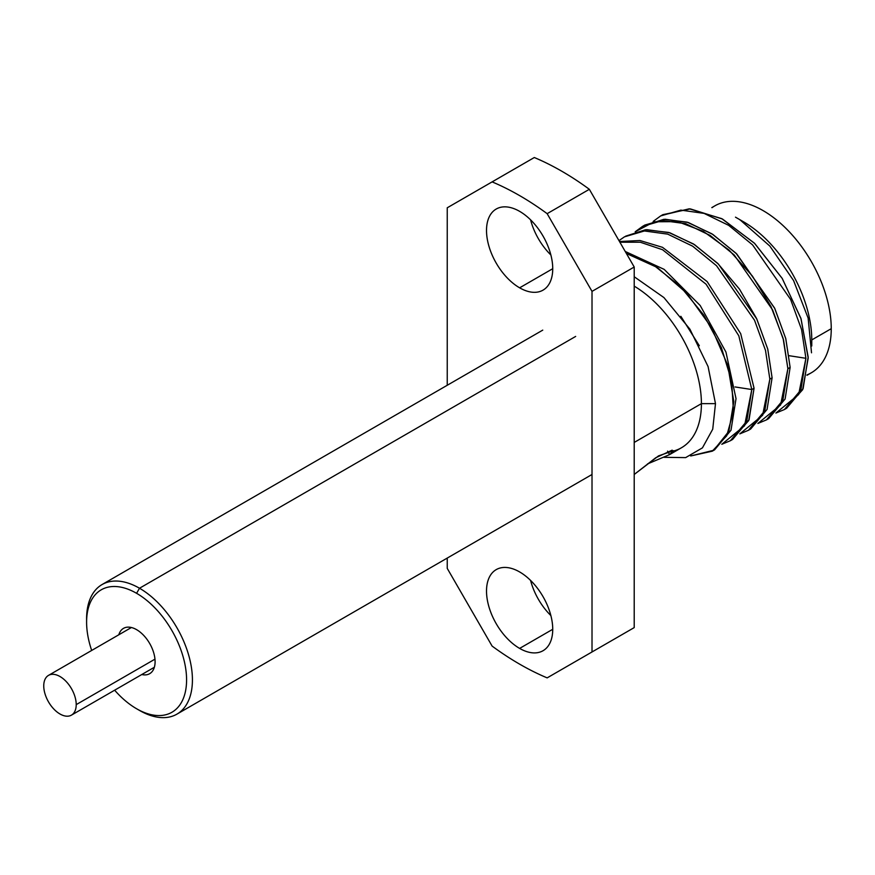 <?xml version="1.0" encoding="UTF-8"?>
<svg xmlns="http://www.w3.org/2000/svg" width="875" height="875" viewBox="0 0 875 875"><rect width="100%" height="100%" fill="white"/><g stroke="black" fill="none" stroke-linecap="round" stroke-linejoin="round"><path stroke-width="1.31" d="M807.034 374.861A96.403 55.661 -120 0 0 831.25 328.683A96.403 55.661 -120 0 0 787.259 229.688A96.403 55.661 -120 0 0 712.064 207.659M711.812 207.605L714.886 205.833A96.403 55.661 60 0 1 789.173 231.656A96.403 55.661 60 0 1 831.25 328.683L811.77 339.927L831.25 328.683A96.403 55.661 60 0 1 811.289 372.805L806.958 375.309M673.564 451.03A96.403 55.661 -120 0 0 701.411 403.638L715.487 403.638L708.083 366.57L689.927 329.197L663.917 297.566L634.211 276.741L663.917 297.566L689.927 329.197L708.083 366.57L715.487 403.638L712.731 429.188L702.439 447.858L685.65 457.614L664.125 457.319L685.65 457.614L702.439 447.858L712.731 429.188L715.487 403.638L701.411 403.638A96.403 55.661 -120 0 0 634.211 286.147A96.403 55.661 60 0 1 701.411 403.638L634.211 442.433L701.411 403.638A96.403 55.661 60 0 1 681.439 447.77L669.594 454.617L673.498 450.68L658.514 455.886L634.211 474.469L655.714 457.767L672.175 450.155M669.594 454.617L647.489 463.936L669.594 454.617L667.592 451.15M811.77 339.927A96.403 55.661 -120 0 0 739.703 219.723A96.403 55.661 60 0 1 743.608 221.856A96.403 55.661 60 0 1 811.77 339.927L811.77 346.008M811.519 352.8L808.139 318.106L793.57 280.558L769.869 246.094L740.512 220.248M789.163 355.709L805.908 358.302L798.623 394.581L775.906 413.044L784.383 409.544L800.866 389.944L805.908 358.302L789.163 355.709M635.184 231.777L654.216 221.769L677.666 221.648L703.336 231.361L729.006 250.02L752.38 276.03L770.984 306.545L783.114 338.395L787.883 368.714L780.587 405.005L757.87 423.456L766.445 419.902L782.841 400.312L787.883 368.714L783.562 340.058L772.592 309.903L734.202 254.975L710.259 235.506L685.683 223.694L662.517 220.555L642.6 226.363L635.184 231.777M619.489 241.522L639.953 240.516L662.506 247.33L707.142 281.586L740.688 333.638L754.064 388.237L751.811 389.539L735.055 386.947L751.811 389.539L744.527 425.808L721.798 444.281L730.362 440.727L746.78 421.127L751.811 389.539L738.806 335.792L706.081 284.222L662.528 249.714L640.325 242.233L619.894 242.211M618.975 240.625L624.433 236.852L618.975 240.625M624.542 236.786L646.734 229.655L669.911 232.805L694.477 244.617L718.43 264.086L756.809 319.014L767.78 349.169L772.1 377.825L769.847 379.127L762.595 415.33L739.834 433.869L748.442 430.292L764.827 410.681L769.847 379.127L765.505 350.405L754.523 320.239L716.527 265.738L692.617 246.17L667.702 234.128L644.416 230.967L624.433 236.852M660.614 215.961L662.867 214.659L690.331 208.895L722.509 219.045L754.698 243.458L782.152 278.327L800.866 318.227L808.172 357.011L803.119 388.642L786.647 408.231L784.394 409.533M805.908 358.302L801.587 329.613L790.595 299.414L752.577 244.891L728.689 225.356L704.102 213.402L680.87 210.12L660.669 215.928L653.22 221.375M644.886 225.039L665.088 219.231L688.319 222.512L712.906 234.467L736.794 254.002L774.812 308.525L785.805 338.723L790.136 367.413L787.883 368.714L790.136 367.413L785.105 399L768.688 418.6L785.105 399L790.136 367.413L785.739 338.483L774.583 308.033L736.039 253.247L711.889 233.811L687.116 222.141L663.819 219.319L643.716 225.739M785.487 408.877L802.648 389.703L808.194 358.017L801.062 318.85L782.206 278.414L754.381 243.141L721.744 218.641L689.237 208.819L661.73 215.338M769.847 379.127L772.1 377.825L767.069 409.423L750.663 429.012L767.069 409.423L772.1 377.825L767.714 348.928L756.58 318.522L739.484 289.133L717.686 263.353L693.492 243.983L668.741 232.455L645.509 229.753L625.691 236.141M751.811 389.539L754.064 388.237L749.055 419.792L732.659 439.403M690.67 455.973L712.261 451.183L726.72 435.805L733.458 411.567L731.653 381.106L721.416 347.714L703.719 314.978L680.334 286.431L653.658 265.169L626.413 253.498L657.234 267.444L686.864 293.311L711.441 327.502L727.781 365.323L733.819 401.559L728.875 431.244L713.759 450.264L690.67 455.973M625.231 251.464L664.169 269.38L700.208 305.528L725.944 352.056L736.028 398.639L730.997 430.238L714.591 449.837L730.997 430.238L736.028 398.639L725.944 352.056L700.208 305.528L664.169 269.38L625.231 251.464M731.423 440.092L748.737 420.536L754.064 388.237M699.322 345.745L680.848 316.302L699.322 345.745M634.211 627.605L589.345 653.505L634.211 627.605L592.014 651.963L592.014 291.375L547.148 213.664A286.912 165.648 -120 0 0 492.111 181.891L447.234 207.791L447.234 385.273L447.234 207.791L534.308 157.522A286.912 165.648 60 0 1 589.345 189.306L634.211 267.017L634.211 627.605L634.211 267.017L592.014 291.375L592.014 651.963L547.148 677.873L634.211 627.605M530.578 580.42A46.823 27.037 -120 0 0 550.867 615.562A46.823 27.037 60 0 1 530.578 580.42M530.578 219.833A46.823 27.037 -120 0 0 550.867 254.975A46.823 27.037 60 0 1 530.578 219.833M519.63 648.408A46.823 27.037 -120 0 0 543.036 650.727A46.823 27.037 -120 0 0 550.211 613.2A46.823 27.037 -120 0 0 519.63 571.944A46.823 27.037 60 0 1 552.738 629.289A46.823 27.037 60 0 1 519.63 648.408A46.823 27.037 60 0 1 486.511 591.052A46.823 27.037 60 0 1 519.63 571.944A46.823 27.037 -120 0 0 496.213 569.625A46.823 27.037 -120 0 0 489.038 607.141A46.823 27.037 -120 0 0 519.63 648.408L552.738 629.289L519.63 648.408M447.234 558.075L447.234 568.378L492.111 646.089A286.912 165.648 -120 0 0 547.148 677.873L589.345 653.505L547.148 677.873A286.912 165.648 -120 0 1 492.111 646.089L447.234 568.378L447.234 558.075M519.63 211.356A46.823 27.037 60 0 1 552.738 268.702A46.823 27.037 60 0 1 519.63 287.82A46.823 27.037 60 0 1 486.511 230.475A46.823 27.037 60 0 1 519.63 211.356A46.823 27.037 -120 0 0 496.213 209.037A46.823 27.037 -120 0 0 489.038 246.553A46.823 27.037 -120 0 0 519.63 287.82A46.823 27.037 -120 0 0 543.036 290.139A46.823 27.037 -120 0 0 550.211 252.613A46.823 27.037 -120 0 0 519.63 211.356M547.148 213.664L592.014 291.375L634.211 267.017L589.345 189.306L547.148 213.664A286.912 165.648 -120 0 0 492.111 181.891L534.308 157.522A286.912 165.648 60 0 1 589.345 189.306L547.148 213.664M552.738 268.702L519.63 287.82L552.738 268.702M86.603 622.158A70.7 40.819 -120 0 0 91.678 650.453A70.7 40.819 -120 0 1 136.588 593.305A70.7 40.819 -120 0 0 86.603 622.158L86.603 618.789A74.823 43.203 60 0 1 139.508 588.241L136.588 593.305A70.7 40.819 -120 0 1 186.583 679.886A70.7 40.819 -120 0 1 136.588 708.75L136.588 708.75A70.7 40.819 -120 0 1 114.636 690.2A70.7 40.819 -120 0 0 136.588 708.75L139.508 710.434L136.588 708.75A70.7 40.819 -120 0 0 186.583 679.886A70.7 40.819 -120 0 0 136.588 593.305L139.508 588.241A74.823 43.203 60 0 1 192.423 679.886A74.823 43.203 60 0 1 139.508 710.434A74.823 43.203 -120 0 0 176.925 714.142A74.823 43.203 -120 0 0 188.398 654.183A74.823 43.203 -120 0 0 139.508 588.241L575.663 336.427L139.508 588.241A74.823 43.203 -120 0 0 102.091 584.533A74.823 43.203 -120 0 0 86.614 620.517M118.825 634.769A26.163 15.105 60 0 1 139.213 631.389A26.163 15.105 60 0 1 155.094 661.708A26.163 15.105 60 0 1 141.783 674.527M43.75 685.88A22.958 13.256 -120 0 0 53.769 708.98A22.958 13.256 -120 0 0 71.455 715.127A22.958 13.256 -120 0 0 76.213 704.627L154.963 659.159L76.213 704.627A22.958 13.256 -120 0 0 66.194 681.527A22.958 13.256 -120 0 0 48.508 675.38A22.958 13.256 -120 0 0 43.75 685.88A22.958 13.256 60 0 1 59.981 676.517A22.958 13.256 60 0 1 76.213 704.627A22.958 13.256 60 0 1 59.981 714A22.958 13.256 60 0 1 43.75 685.88M743.608 221.856L735.481 217.164M642.578 226.373L644.831 225.072M768.622 418.644L766.369 419.945M748.333 430.358L750.586 429.056M730.297 440.77L732.55 439.469M712.261 451.183L714.514 449.881M542.752 330.127L102.091 584.533M592.014 474.491L176.925 714.142M154.35 667.275L71.455 715.127M131.392 627.517L48.508 675.38"/></g></svg>

